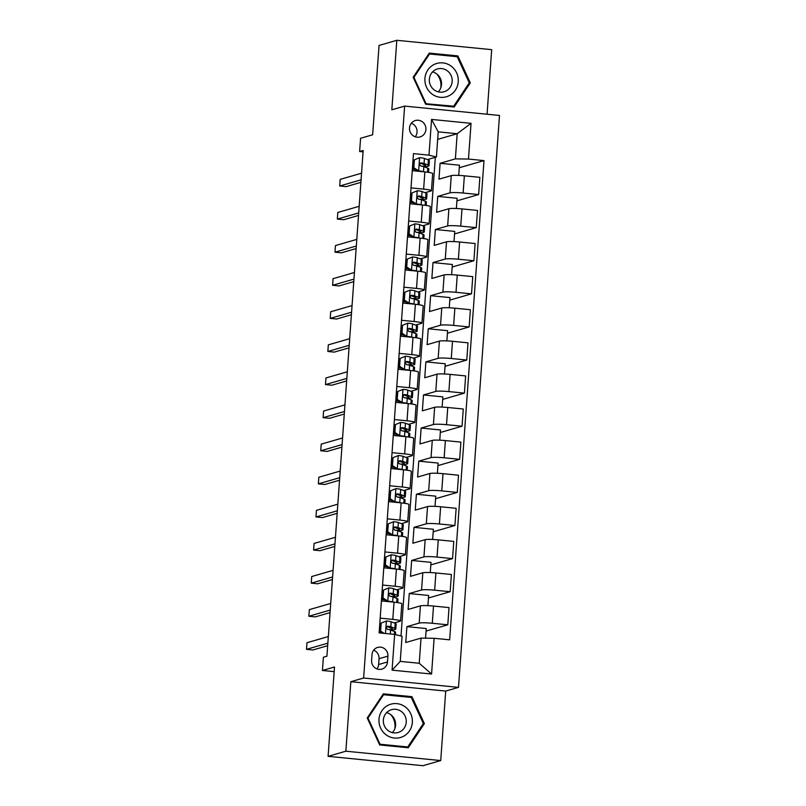 <?xml version="1.0" encoding="UTF-8"?>
<svg xmlns="http://www.w3.org/2000/svg" width="806" height="806" viewBox="0 0 806 806"><rect width="100%" height="100%" fill="white"/><g stroke="black" fill="none" stroke-linecap="round" stroke-linejoin="round"><path stroke-width="1.21" d="M409.508 127.912A8.534 8.201 73.9 0 0 420.087 136.929A8.534 8.201 73.9 0 0 425.921 129.534A8.534 8.201 73.9 0 0 415.342 120.527A8.534 8.201 73.9 0 0 409.508 127.912M415.241 136.788A8.534 8.201 73.9 0 0 411.322 123.237M487.066 114.23L491.69 49.66L396.814 40.3L379.052 45.438L372.644 134.793L360.574 138.289L359.627 151.528L363.073 151.871M458.503 687.367L499.498 115.46L404.622 106.1L363.627 678.007L458.503 687.367L445.718 691.064L350.842 681.705L345.855 751.202L440.731 760.562L445.718 691.064M440.731 760.562L422.979 765.7L328.092 756.34L334.5 666.985L322.42 670.481L334.168 671.64M345.855 751.202L328.092 756.34M322.42 670.481L323.377 657.243L326.924 656.215L363.174 150.5L359.627 151.528M387.495 661.958L387.918 656.134A8.272 7.949 73.9 0 0 377.671 647.409A8.272 7.949 73.9 0 0 372.019 654.573L371.596 660.396A8.272 7.949 73.9 0 0 381.853 669.121A8.272 7.949 73.9 0 0 387.495 661.958L378.619 664.527L379.042 658.703A8.272 7.949 73.9 0 0 373.662 650.18M434.132 638.292L431.573 674.038L392.079 670.149L394.638 634.403L402.053 636.236L400.25 661.383L419.231 663.257L421.034 638.11L434.132 638.292L449.647 639.823L483.993 160.596L459.289 167.739M437.668 139.367L457.183 133.725L438.212 131.852L436.409 156.999L428.994 155.165L413.478 153.644L379.122 632.871L394.638 634.403M428.994 155.165L431.553 119.429L471.047 123.318L468.477 159.064L483.993 160.596M350.842 681.705L363.627 678.007M396.814 40.3L391.827 109.797L404.622 106.1M436.409 156.999L427.432 159.598M411.02 187.889L423.634 189.128A10.669 1.058 4.1 0 1 431.442 190.71A10.669 1.058 4.1 0 1 431.049 190.962L425.064 192.694M408.652 220.985L421.266 222.224A10.669 1.058 4.1 0 1 429.064 223.806A10.669 1.058 4.1 0 1 428.681 224.058L422.687 225.791M406.274 254.081L418.888 255.321A10.669 1.058 4.1 0 1 426.696 256.902A10.669 1.058 4.1 0 1 426.303 257.154L420.319 258.887M403.907 287.178L416.521 288.417A10.669 1.058 4.1 0 1 424.319 289.999A10.669 1.058 4.1 0 1 423.936 290.251L417.941 291.984M401.529 320.264L414.143 321.513A10.669 1.058 4.1 0 1 421.951 323.095A10.669 1.058 4.1 0 1 421.558 323.347L415.574 325.08M399.161 353.36L411.775 354.61A10.669 1.058 4.1 0 1 419.573 356.192A10.669 1.058 4.1 0 1 419.191 356.443L413.196 358.176M396.784 386.457L409.398 387.706A10.669 1.058 4.1 0 1 417.206 389.288A10.669 1.058 4.1 0 1 416.813 389.54L410.828 391.273M394.416 419.553L407.03 420.803A10.669 1.058 4.1 0 1 414.828 422.384A10.669 1.058 4.1 0 1 414.445 422.636L408.461 424.369M392.048 452.65L404.652 453.899A10.669 1.058 4.1 0 1 412.46 455.481A10.669 1.058 4.1 0 1 412.078 455.733L406.083 457.465M389.671 485.746L402.285 486.995A10.669 1.058 4.1 0 1 410.083 488.577A10.669 1.058 4.1 0 1 409.7 488.829L403.715 490.562M387.303 518.842L399.917 520.092A10.669 1.058 4.1 0 1 407.715 521.673A10.669 1.058 4.1 0 1 407.332 521.925L401.338 523.658M384.925 551.939L397.539 553.188A10.669 1.058 4.1 0 1 405.337 554.77A10.669 1.058 4.1 0 1 404.955 555.022L398.97 556.755M382.558 585.035L395.172 586.284A10.669 1.058 4.1 0 1 402.97 587.866A10.669 1.058 4.1 0 1 402.587 588.118L396.592 589.851M380.18 618.131L392.794 619.381A10.669 1.058 4.1 0 1 400.592 620.963A10.669 1.058 4.1 0 1 400.209 621.214L394.225 622.947M425.568 638.171L426.253 628.549L406.899 626.635L405.761 642.523L421.034 638.11M406.899 626.635L419.191 623.088A10.669 1.058 4.1 0 1 432.288 623.27L447.804 624.801L426.072 631.088M427.895 605.659L428.631 595.453L409.267 593.538L408.128 609.427L420.42 605.87A10.669 1.058 4.1 0 1 433.517 606.062L449.033 607.593L447.804 624.801M409.267 593.538L421.558 589.992A10.669 1.058 4.1 0 1 434.656 590.173L450.171 591.705L428.449 597.992M430.273 572.562L430.998 562.356L411.644 560.442L410.506 576.33L422.797 572.774A10.669 1.058 4.1 0 1 435.895 572.965L451.41 574.497L450.171 591.705M411.644 560.442L423.936 556.896A10.669 1.058 4.1 0 1 437.033 557.077L452.549 558.608L430.817 564.895M432.641 539.466L433.376 529.26L414.012 527.346L412.874 543.234L425.165 539.677A10.669 1.058 4.1 0 1 438.263 539.869L453.778 541.4L452.549 558.608M414.012 527.346L426.303 523.799A10.669 1.058 4.1 0 1 439.401 523.981L454.916 525.512L433.195 531.799M435.018 506.37L435.744 496.164L416.39 494.249L415.251 510.138L427.533 506.581A10.669 1.058 4.1 0 1 440.64 506.773L456.146 508.304L454.916 525.512M416.39 494.249L428.681 490.703A10.669 1.058 4.1 0 1 441.779 490.884L457.294 492.416L435.562 498.702M437.386 473.273L438.121 463.067L418.757 461.153L417.619 477.041L429.91 473.485A10.669 1.058 4.1 0 1 443.008 473.676L458.523 475.208L457.294 492.416M418.757 461.153L431.049 457.607A10.669 1.058 4.1 0 1 444.146 457.788L459.662 459.319L437.94 465.606M439.764 440.177L440.489 429.971L421.135 428.057L419.997 443.945L432.278 440.388A10.669 1.058 4.1 0 1 445.386 440.58L460.891 442.111L459.662 459.319M421.135 428.057L433.416 424.51A10.669 1.058 4.1 0 1 446.524 424.691L462.029 426.223L440.308 432.51M442.131 407.08L442.867 396.874L423.503 394.96L422.364 410.848L434.656 407.292A10.669 1.058 4.1 0 1 447.753 407.483L463.269 409.015L462.029 426.223M423.503 394.96L435.794 391.414A10.669 1.058 4.1 0 1 448.892 391.595L464.407 393.127L442.685 399.413M444.509 373.994L445.234 363.778L425.88 361.874L424.742 377.752L437.023 374.196A10.669 1.058 4.1 0 1 450.131 374.387L465.636 375.918L464.407 393.127M425.88 361.874L438.162 358.317A10.669 1.058 4.1 0 1 451.269 358.499L466.775 360.03L445.053 366.317M446.877 340.898L447.612 330.682L428.248 328.777L427.109 344.656L439.401 341.099A10.669 1.058 4.1 0 1 452.498 341.291L468.014 342.822L466.775 360.03M428.248 328.777L440.539 325.221A10.669 1.058 4.1 0 1 453.637 325.402L469.152 326.934L447.431 333.221M449.254 307.801L449.98 297.585L430.626 295.681L429.477 311.559L441.769 308.003A10.669 1.058 4.1 0 1 454.866 308.194L470.382 309.726L469.152 326.934M430.626 295.681L442.907 292.125A10.669 1.058 4.1 0 1 456.005 292.316L471.52 293.837L449.798 300.124M451.622 274.705L452.357 264.489L432.993 262.585L431.855 278.463L444.146 274.917A10.669 1.058 4.1 0 1 457.244 275.098L472.759 276.629L471.52 293.837M432.993 262.585L445.285 259.028A10.669 1.058 4.1 0 1 458.382 259.22L473.898 260.741L452.176 267.028M453.99 241.609L454.725 231.393L435.361 229.488L434.222 245.367L446.514 241.82A10.669 1.058 4.1 0 1 459.611 242.001L475.127 243.533L473.898 260.741M435.361 229.488L447.652 225.932A10.669 1.058 4.1 0 1 460.75 226.123L476.265 227.645L454.544 233.931M456.367 208.512L457.103 198.296L437.739 196.392L436.6 212.27L448.892 208.724A10.669 1.058 4.1 0 1 461.989 208.905L477.505 210.437L476.265 227.645M437.739 196.392L450.03 192.836A10.669 1.058 4.1 0 1 463.128 193.027L478.643 194.548L456.921 200.835M458.735 175.416L459.47 165.2L440.106 163.296L438.968 179.174L451.259 175.627A10.669 1.058 4.1 0 1 464.357 175.809L479.872 177.34L478.643 194.548M440.106 163.296L455.38 158.873L457.183 133.725L471.047 123.318M401.015 635.974L435.321 157.321M381.419 600.923L394.033 602.173A10.669 1.058 4.1 0 1 401.831 603.754L400.592 620.963M383.787 567.827L396.401 569.076A10.669 1.058 4.1 0 1 404.199 570.658L402.97 587.866M386.165 534.731L398.769 535.98A10.669 1.058 4.1 0 1 406.577 537.562L405.337 554.77M388.532 501.634L401.146 502.884A10.669 1.058 4.1 0 1 408.944 504.465L407.715 521.673M390.91 468.538L403.514 469.787A10.669 1.058 4.1 0 1 411.322 471.369L410.083 488.577M393.278 435.442L405.892 436.691A10.669 1.058 4.1 0 1 413.69 438.273L412.46 455.481M395.645 402.345L408.259 403.594A10.669 1.058 4.1 0 1 416.067 405.176L414.828 422.384M398.023 369.249L410.637 370.498A10.669 1.058 4.1 0 1 418.435 372.08L417.206 389.288M400.391 336.152L413.004 337.402A10.669 1.058 4.1 0 1 420.813 338.983L419.573 356.192M402.768 303.056L415.382 304.305A10.669 1.058 4.1 0 1 423.18 305.887L421.951 323.095M405.136 269.96L417.75 271.209A10.669 1.058 4.1 0 1 425.558 272.791L424.319 289.999M407.514 236.863L420.127 238.113A10.669 1.058 4.1 0 1 427.926 239.694L426.696 256.902M409.881 203.767L422.495 205.016A10.669 1.058 4.1 0 1 430.303 206.598L429.064 223.806M468.477 159.064L455.38 158.873M412.259 170.671L424.873 171.92A10.669 1.058 4.1 0 1 432.671 173.502L431.442 190.71M400.25 661.383L392.079 670.149M419.231 663.257L431.573 674.038M431.553 119.429L438.212 131.852M376.976 668.92A8.272 7.949 73.9 0 0 378.619 664.527M424.379 723.617L411.926 696.666L383.354 693.845L367.234 717.985L379.686 744.946L408.269 747.767L424.379 723.617L423.069 724M429.286 53.105L413.166 77.245L425.618 104.206L454.191 107.017L470.311 82.877L457.858 55.916L429.286 53.105M409.72 697.301L411.926 696.666M455.652 56.561L457.858 55.916M469.001 83.26L470.311 82.877M386.507 621.003L380.271 623.411L386.507 621.003A7.073 0.705 4.1 0 1 391.212 621.799L395.182 623.31A20.412 2.025 4.1 0 1 396.159 624.015L395.796 629.043A20.412 2.025 -175.9 0 0 394.819 628.348L390.85 626.826A7.073 0.705 -175.9 0 0 387.988 626.242L387.464 626.282M381.188 623.139L380.623 631.088L384.2 633.375M380.271 623.411L379.697 631.35L380.623 631.088M382.618 633.214L379.697 631.35M386.991 626.534L387.988 626.242C386.054 627.078 385.973 628.136 387.757 629.426A7.073 0.705 4.1 0 1 390.628 630L394.597 631.521A20.412 2.025 4.1 0 1 395.565 632.226L395.403 634.594M379.142 632.68A16.936 1.683 -175.9 0 0 381.943 632.791M327.861 643.168L306.502 649.344L306.975 642.725L328.334 636.549M390.658 630.02A20.412 2.025 -175.9 0 0 395.796 629.043M386.981 626.544L391.535 628.217A16.936 1.683 4.1 0 1 392.341 628.801A16.936 1.683 4.1 0 1 388.744 629.567M327.679 645.707L312.909 649.979L306.502 649.344M383.565 590.042L388.885 587.906L383.565 590.042L382.991 597.992L387.928 601.145A7.073 0.705 4.1 0 1 392.633 601.941L392.965 602.062M387.928 601.145L387.011 601.407L388.673 601.639M388.885 587.906A7.073 0.705 4.1 0 1 393.59 588.702L397.56 590.214A20.412 2.025 4.1 0 1 398.527 590.919L398.164 595.946A20.412 2.025 -175.9 0 0 397.197 595.251L393.227 593.73A7.073 0.705 -175.9 0 0 390.356 593.156L389.842 593.186M382.638 590.314L382.074 598.254L382.991 597.992M387.011 601.407L382.074 598.254M389.369 593.438L390.356 593.156C388.421 593.982 388.341 595.04 390.124 596.329A7.073 0.705 4.1 0 1 392.996 596.903L396.965 598.425A20.412 2.025 4.1 0 1 397.942 599.13L397.69 602.616M381.51 599.583A16.936 1.683 -175.9 0 0 384.321 599.694M330.228 610.071L308.869 616.247L309.353 609.628L330.712 603.452M393.036 596.924A20.412 2.025 -175.9 0 0 398.164 595.946M389.348 593.448L393.902 595.12A16.936 1.683 4.1 0 1 394.708 595.705A16.936 1.683 4.1 0 1 391.112 596.47M330.047 612.61L315.287 616.882L308.869 616.247M385.933 556.946L391.253 554.81L385.933 556.946L385.369 564.895L390.305 568.049A7.073 0.705 4.1 0 1 395.011 568.845L395.343 568.965M390.305 568.049L389.379 568.311L391.051 568.542M391.253 554.81A7.073 0.705 4.1 0 1 395.958 555.606L399.927 557.117A20.412 2.025 4.1 0 1 400.904 557.823L400.542 562.85A20.412 2.025 -175.9 0 0 399.564 562.155L395.595 560.633A7.073 0.705 -175.9 0 0 392.734 560.059L392.21 560.089M385.016 557.218L384.442 565.157L385.369 564.895M389.379 568.311L384.442 565.157M391.736 560.341L392.734 560.059C390.789 560.885 390.719 561.943 392.502 563.233A7.073 0.705 4.1 0 1 395.373 563.807L399.343 565.328A20.412 2.025 4.1 0 1 400.31 566.034L400.068 569.52M383.888 566.487A16.936 1.683 -175.9 0 0 386.689 566.598M332.606 576.975L311.247 583.151L311.721 576.532L333.08 570.356M395.403 563.827A20.412 2.025 -175.9 0 0 400.542 562.85M391.726 560.351L396.27 562.024A16.936 1.683 4.1 0 1 397.086 562.608A16.936 1.683 4.1 0 1 393.489 563.384M332.425 579.514L317.655 583.786L311.247 583.151M388.311 523.85L393.63 521.714L388.311 523.85L387.736 531.799L392.673 534.952A7.073 0.705 4.1 0 1 397.378 535.748L397.711 535.869M392.673 534.952L391.756 535.214L393.419 535.446M393.63 521.714A7.073 0.705 4.1 0 1 398.325 522.51L402.305 524.021A20.412 2.025 4.1 0 1 403.272 524.726L402.909 529.754A20.412 2.025 -175.9 0 0 401.942 529.058L397.973 527.537A7.073 0.705 -175.9 0 0 395.101 526.963L394.587 526.993M387.384 524.122L386.82 532.061L387.736 531.799M391.756 535.214L386.82 532.061M394.114 527.245L395.101 526.963C393.167 527.789 393.086 528.847 394.869 530.136A7.073 0.705 4.1 0 1 397.741 530.711L401.71 532.232A20.412 2.025 4.1 0 1 402.688 532.937L402.436 536.423M386.255 533.391A16.936 1.683 -175.9 0 0 389.066 533.501M334.974 543.879L313.615 550.055L314.088 543.435L335.447 537.259M397.781 530.731A20.412 2.025 -175.9 0 0 402.909 529.754M394.094 527.255L398.648 528.927A16.936 1.683 4.1 0 1 399.454 529.512A16.936 1.683 4.1 0 1 395.857 530.288M334.792 546.418L320.032 550.689L313.615 550.055M390.678 490.763L395.998 488.617L390.678 490.763L390.114 498.702L395.051 501.856A7.073 0.705 4.1 0 1 399.756 502.652L400.088 502.773M395.051 501.856L394.124 502.118L395.796 502.35M395.998 488.617A7.073 0.705 4.1 0 1 400.703 489.413L404.672 490.925A20.412 2.025 4.1 0 1 405.65 491.63L405.287 496.657A20.412 2.025 -175.9 0 0 404.31 495.962L400.34 494.441A7.073 0.705 -175.9 0 0 397.469 493.866L396.955 493.897M389.761 491.025L389.187 498.964L390.114 498.702M394.124 502.118L389.187 498.964M396.481 494.149L397.469 493.866C395.534 494.693 395.464 495.75 397.247 497.04A7.073 0.705 4.1 0 1 400.119 497.614L404.088 499.136A20.412 2.025 4.1 0 1 405.055 499.841L404.803 503.327M388.633 500.294A16.936 1.683 -175.9 0 0 391.434 500.405M337.351 510.782L315.992 516.958L316.466 510.339L337.825 504.163M400.149 497.634A20.412 2.025 -175.9 0 0 405.287 496.657M396.471 494.159L401.015 495.831A16.936 1.683 4.1 0 1 401.831 496.415A16.936 1.683 4.1 0 1 398.235 497.191M337.17 513.321L322.4 517.593L315.992 516.958M388.401 705.119A17.339 16.664 73.9 0 0 380.613 728.03A17.339 16.664 73.9 0 0 402.929 736.573A17.339 16.664 73.9 0 0 410.717 713.663A17.339 16.664 73.9 0 0 388.401 705.119M389.852 710.318A11.868 11.405 73.9 0 0 398.124 732.493A11.868 11.405 73.9 0 0 405.489 717.028A11.868 11.405 73.9 0 0 389.852 710.318M423.351 723.576L407.735 746.961L380.049 744.23L367.979 718.116L383.596 694.722L411.282 697.452L423.351 723.576M405.811 747.525L407.735 746.961M379.445 744.412L380.049 744.23M367.375 718.287L367.979 718.116M382.568 695.024L383.596 694.722M390.809 714.69A16.674 16.019 -106.1 0 1 394.839 728.644M386.608 712.665A11.868 11.405 -106.1 0 1 392.371 732.594M436.731 73.94A16.674 16.019 -106.1 0 1 440.932 86.514A16.674 16.019 -106.1 0 1 440.771 87.904M458.261 81.749A17.339 16.664 73.9 0 0 442.826 62.888A17.339 16.664 73.9 0 0 424.933 78.454A17.339 16.664 73.9 0 0 440.358 97.314A17.339 16.664 73.9 0 0 458.261 81.749M452.166 81.466A11.868 11.405 73.9 0 0 437.457 68.943A11.868 11.405 73.9 0 0 429.346 79.22A11.868 11.405 73.9 0 0 444.056 91.753A11.868 11.405 73.9 0 0 452.166 81.466M432.54 71.925A11.868 11.405 -106.1 0 1 438.303 91.844M425.981 103.49L413.911 77.376L429.527 53.982L457.214 56.712L469.283 82.837L453.667 106.221L425.377 103.672M413.307 77.547L413.911 77.376M428.5 54.274L429.527 53.982M451.743 106.775L453.667 106.221M393.056 457.667L398.376 455.521L393.056 457.667L392.482 465.606L397.418 468.76A7.073 0.705 4.1 0 1 402.123 469.555L402.456 469.676M397.418 468.76L396.502 469.021L398.164 469.253M398.376 455.521A7.073 0.705 4.1 0 1 403.071 456.317L407.05 457.828A20.412 2.025 4.1 0 1 408.017 458.533L407.655 463.561A20.412 2.025 -175.9 0 0 406.687 462.866L402.718 461.344A7.073 0.705 -175.9 0 0 399.847 460.77L399.333 460.8M392.129 457.929L391.565 465.868L392.482 465.606M396.502 469.021L391.565 465.868M398.859 461.052L399.847 460.77C397.912 461.596 397.832 462.654 399.615 463.944A7.073 0.705 4.1 0 1 402.486 464.518L406.456 466.039A20.412 2.025 4.1 0 1 407.433 466.745L407.181 470.23M391.001 467.198A16.936 1.683 -175.9 0 0 393.812 467.309M339.719 477.686L318.36 483.862L318.833 477.243L340.192 471.067M402.526 464.538A20.412 2.025 -175.9 0 0 407.655 463.561M398.839 461.062L403.393 462.735A16.936 1.683 4.1 0 1 404.199 463.319A16.936 1.683 4.1 0 1 400.602 464.095M339.538 480.225L324.778 484.497L318.36 483.862M395.424 424.571L400.743 422.425L395.424 424.571L394.859 432.51L399.796 435.663A7.073 0.705 4.1 0 1 404.501 436.459L404.834 436.58M399.796 435.663L398.869 435.925L400.542 436.157M400.743 422.425A7.073 0.705 4.1 0 1 405.448 423.221L409.418 424.732A20.412 2.025 4.1 0 1 410.395 425.437L410.032 430.475A20.412 2.025 -175.9 0 0 409.055 429.769L405.086 428.248A7.073 0.705 -175.9 0 0 402.214 427.674L401.7 427.704M394.497 424.833L393.933 432.772L394.859 432.51M398.869 435.925L393.933 432.772M401.227 427.956L402.214 427.674C400.28 428.5 400.209 429.558 401.993 430.847A7.073 0.705 4.1 0 1 404.864 431.422L408.833 432.943A20.412 2.025 4.1 0 1 409.801 433.648L409.549 437.134M393.368 434.102A16.936 1.683 -175.9 0 0 396.179 434.212M342.097 444.59L320.738 450.766L321.211 444.146L342.57 437.97M404.894 431.442A20.412 2.025 -175.9 0 0 410.032 430.475M401.217 427.966L405.761 429.638A16.936 1.683 4.1 0 1 406.567 430.223A16.936 1.683 4.1 0 1 402.98 430.998M341.915 447.129L327.145 451.4L320.738 450.766M397.801 391.474L403.111 389.328L397.801 391.474L397.227 399.413L402.164 402.567A7.073 0.705 4.1 0 1 406.869 403.363L407.201 403.484M402.164 402.567L401.247 402.829L402.909 403.06M403.111 389.328A7.073 0.705 4.1 0 1 407.816 390.124L411.795 391.635A20.412 2.025 4.1 0 1 412.763 392.341L412.4 397.378A20.412 2.025 -175.9 0 0 411.433 396.673L407.463 395.152A7.073 0.705 -175.9 0 0 404.592 394.577L404.078 394.618M396.874 391.736L396.3 399.675L397.227 399.413M401.247 402.829L396.3 399.675M403.594 394.859L404.592 394.577C402.657 395.403 402.577 396.461 404.36 397.751A7.073 0.705 4.1 0 1 407.232 398.325L411.201 399.847A20.412 2.025 4.1 0 1 412.178 400.552L411.926 404.038M395.746 401.015A16.936 1.683 -175.9 0 0 398.557 401.116M344.464 411.493L323.105 417.669L323.579 411.05L344.938 404.874M407.272 398.345A20.412 2.025 -175.9 0 0 412.4 397.378M403.584 394.869L408.138 396.542A16.936 1.683 4.1 0 1 408.944 397.126A16.936 1.683 4.1 0 1 405.347 397.902M344.283 414.032L329.523 418.304L323.105 417.669M400.169 358.378L405.489 356.232L400.169 358.378L399.605 366.317L404.541 369.47A7.073 0.705 4.1 0 1 409.247 370.266L409.579 370.387M404.541 369.47L403.615 369.742L405.287 369.964M405.489 356.232A7.073 0.705 4.1 0 1 410.194 357.028L414.163 358.539A20.412 2.025 4.1 0 1 415.14 359.244L414.778 364.282A20.412 2.025 -175.9 0 0 413.8 363.577L409.831 362.055A7.073 0.705 -175.9 0 0 406.959 361.481L406.446 361.521M399.242 358.64L398.678 366.579L399.605 366.317M403.615 369.742L398.678 366.579M405.972 361.763L406.959 361.481C405.025 362.307 404.955 363.365 406.738 364.655A7.073 0.705 4.1 0 1 409.599 365.229L413.579 366.75A20.412 2.025 4.1 0 1 414.546 367.455L414.294 370.941M398.114 367.919A16.936 1.683 -175.9 0 0 400.925 368.02M346.842 378.397L325.483 384.573L325.956 377.954L347.315 371.778M409.639 365.249A20.412 2.025 -175.9 0 0 414.778 364.282M405.952 361.773L410.506 363.446A16.936 1.683 4.1 0 1 411.312 364.03A16.936 1.683 4.1 0 1 407.725 364.806M346.661 380.936L331.891 385.208L325.483 384.573M402.547 325.281L407.856 323.135L402.547 325.281L401.972 333.221L406.909 336.374A7.073 0.705 4.1 0 1 411.614 337.17L411.947 337.291M406.909 336.374L405.992 336.646L407.655 336.868M407.856 323.135A7.073 0.705 4.1 0 1 412.561 323.931L416.541 325.443A20.412 2.025 4.1 0 1 417.508 326.148L417.145 331.185A20.412 2.025 -175.9 0 0 416.178 330.48L412.209 328.959A7.073 0.705 -175.9 0 0 409.337 328.385L408.813 328.425M401.62 325.543L401.045 333.493L401.972 333.221M405.992 336.646L401.045 333.493M408.34 328.667L409.337 328.385C407.403 329.211 407.322 330.269 409.105 331.558A7.073 0.705 4.1 0 1 411.977 332.132L415.946 333.654A20.412 2.025 4.1 0 1 416.924 334.359L416.672 337.845M400.491 334.822A16.936 1.683 -175.9 0 0 403.302 334.923M349.21 345.3L327.851 351.476L328.324 344.857L349.683 338.681M412.017 332.153A20.412 2.025 -175.9 0 0 417.145 331.185M408.33 328.677L412.884 330.349A16.936 1.683 4.1 0 1 413.69 330.934A16.936 1.683 4.1 0 1 410.093 331.709M349.028 347.839L334.268 352.111L327.851 351.476M404.914 292.185L410.234 290.039L404.914 292.185L404.35 300.124L409.287 303.278A7.073 0.705 4.1 0 1 413.992 304.074L414.324 304.194M409.287 303.278L408.36 303.55L410.032 303.771M410.234 290.039A7.073 0.705 4.1 0 1 414.939 290.835L418.908 292.346A20.412 2.025 4.1 0 1 419.876 293.052L419.523 298.089A20.412 2.025 -175.9 0 0 418.546 297.384L414.576 295.862A7.073 0.705 -175.9 0 0 411.705 295.288L411.191 295.328M403.987 292.447L403.423 300.396L404.35 300.124M408.36 303.55L403.423 300.396M410.717 295.57L411.705 295.288C409.77 296.114 409.7 297.172 411.483 298.462A7.073 0.705 4.1 0 1 414.344 299.036L418.324 300.557A20.412 2.025 4.1 0 1 419.291 301.263L419.039 304.749M402.859 301.726A16.936 1.683 -175.9 0 0 405.67 301.827M351.587 312.204L330.228 318.38L330.702 311.761L352.061 305.585M414.385 299.056A20.412 2.025 -175.9 0 0 419.523 298.089M410.697 295.58L415.251 297.253A16.936 1.683 4.1 0 1 416.057 297.837A16.936 1.683 4.1 0 1 412.471 298.613M351.406 314.743L336.636 319.015L330.228 318.38M407.282 259.089L412.601 256.943L407.282 259.089L406.718 267.028L411.654 270.181A7.073 0.705 4.1 0 1 416.359 270.977L416.692 271.098M411.654 270.181L410.728 270.453L412.4 270.675M412.601 256.943A7.073 0.705 4.1 0 1 417.307 257.739L421.276 259.25A20.412 2.025 4.1 0 1 422.253 259.955L421.891 264.993A20.412 2.025 -175.9 0 0 420.923 264.287L416.944 262.766A7.073 0.705 -175.9 0 0 414.083 262.192L413.559 262.232M406.365 259.351L405.791 267.3L406.718 267.028M410.728 270.453L405.791 267.3M413.085 262.474L414.083 262.192C412.148 263.018 412.068 264.076 413.851 265.365A7.073 0.705 4.1 0 1 416.722 265.94L420.692 267.461A20.412 2.025 4.1 0 1 421.669 268.166L421.417 271.652M405.237 268.63A16.936 1.683 -175.9 0 0 408.048 268.73M353.955 279.108L332.596 285.284L333.069 278.664L354.428 272.488M416.762 265.96A20.412 2.025 -175.9 0 0 421.891 264.993M413.075 262.484L417.629 264.156A16.936 1.683 4.1 0 1 418.435 264.741A16.936 1.683 4.1 0 1 414.838 265.517M353.774 281.647L339.004 285.918L332.596 285.284M409.66 225.992L414.979 223.846L409.66 225.992L409.085 233.931L414.032 237.085A7.073 0.705 4.1 0 1 418.737 237.881L419.07 238.002M414.032 237.085L413.105 237.357L414.768 237.579M414.979 223.846A7.073 0.705 4.1 0 1 419.684 224.642L423.654 226.154A20.412 2.025 4.1 0 1 424.621 226.859L424.268 231.896A20.412 2.025 -175.9 0 0 423.291 231.191L419.322 229.67A7.073 0.705 -175.9 0 0 416.45 229.095L415.936 229.136M408.733 226.254L408.168 234.203L409.085 233.931M413.105 237.357L408.168 234.203M415.463 229.378L416.45 229.095C414.516 229.922 414.445 230.979 416.228 232.269A7.073 0.705 4.1 0 1 419.09 232.853L423.069 234.365A20.412 2.025 4.1 0 1 424.037 235.07L423.785 238.556M407.604 235.533A16.936 1.683 -175.9 0 0 410.415 235.634M356.333 246.011L334.974 252.187L335.447 245.568L356.806 239.392M419.13 232.863A20.412 2.025 -175.9 0 0 424.268 231.896M415.443 229.388L419.997 231.06A16.936 1.683 4.1 0 1 420.803 231.644A16.936 1.683 4.1 0 1 417.216 232.42M356.151 248.55L341.381 252.822L334.974 252.187M412.027 192.896L417.347 190.75L412.027 192.896L411.463 200.835L416.4 203.989A7.073 0.705 4.1 0 1 421.105 204.784L421.437 204.905M416.4 203.989L415.473 204.261L417.145 204.482M417.347 190.75A7.073 0.705 4.1 0 1 422.052 191.546L426.021 193.057A20.412 2.025 4.1 0 1 426.999 193.762L426.636 198.8A20.412 2.025 -175.9 0 0 425.669 198.095L421.689 196.573A7.073 0.705 -175.9 0 0 418.828 195.999L418.304 196.039M411.11 193.158L410.536 201.107L411.463 200.835M415.473 204.261L410.536 201.107M417.83 196.281L418.828 195.999C416.893 196.825 416.813 197.883 418.596 199.173A7.073 0.705 4.1 0 1 421.467 199.757L425.437 201.268A20.412 2.025 4.1 0 1 426.404 201.974L426.162 205.459M409.982 202.437A16.936 1.683 -175.9 0 0 412.783 202.538M358.7 212.915L337.341 219.091L337.815 212.472L359.174 206.296M421.498 199.767A20.412 2.025 -175.9 0 0 426.636 198.8M417.82 196.291L422.374 197.964A16.936 1.683 4.1 0 1 423.18 198.548A16.936 1.683 4.1 0 1 419.583 199.324M358.519 215.454L343.749 219.726L337.341 219.091M414.405 159.8L419.725 157.654L414.405 159.8L413.831 167.739L418.777 170.892A7.073 0.705 4.1 0 1 423.472 171.688L423.805 171.809M418.777 170.892L417.851 171.164L419.513 171.386M419.725 157.654A7.073 0.705 4.1 0 1 424.43 158.45L428.399 159.961A20.412 2.025 4.1 0 1 429.366 160.666L429.014 165.704A20.412 2.025 -175.9 0 0 428.036 164.998L424.067 163.477A7.073 0.705 -175.9 0 0 421.195 162.903L420.682 162.943M413.478 160.062L412.914 168.011L413.831 167.739M417.851 171.164L412.914 168.011M420.208 163.185L421.195 162.903C419.261 163.729 419.191 164.787 420.974 166.076A7.073 0.705 4.1 0 1 423.835 166.661L427.805 168.172A20.412 2.025 4.1 0 1 428.782 168.877L428.53 172.363M412.35 169.341A16.936 1.683 -175.9 0 0 415.161 169.441M361.078 179.819L339.719 185.995L340.192 179.375L361.551 173.199M423.875 166.671A20.412 2.025 -175.9 0 0 429.014 165.704M420.188 163.195L424.742 164.867A16.936 1.683 4.1 0 1 425.548 165.452A16.936 1.683 4.1 0 1 421.951 166.227M360.887 182.358L346.127 186.629L339.719 185.995M420.42 605.87L419.191 623.088M422.797 572.774L421.558 589.992M425.165 539.677L423.936 556.896M427.533 506.581L426.303 523.799M429.91 473.485L428.681 490.703M432.278 440.388L431.049 457.607M434.656 407.292L433.416 424.51M437.023 374.196L435.794 391.414M439.401 341.099L438.162 358.317M441.769 308.003L440.539 325.221M444.146 274.917L442.907 292.125M446.514 241.82L445.285 259.028M448.892 208.724L447.652 225.932M451.259 175.627L450.03 192.836M433.517 606.062L432.288 623.27M394.033 602.173L392.794 619.381M396.401 569.076L395.172 586.284M435.895 572.965L434.656 590.173M398.769 535.98L397.539 553.188M438.263 539.869L437.033 557.077M401.146 502.884L399.917 520.092M440.64 506.773L439.401 523.981M403.514 469.787L402.285 486.995M443.008 473.676L441.779 490.884M405.892 436.691L404.652 453.899M445.386 440.58L444.146 457.788M408.259 403.594L407.03 420.803M447.753 407.483L446.524 424.691M410.637 370.498L409.398 387.706M450.131 374.387L448.892 391.595M413.004 337.402L411.775 354.61M452.498 341.291L451.269 358.499M415.382 304.305L414.143 321.513M454.866 308.194L453.637 325.402M417.75 271.209L416.521 288.417M457.244 275.098L456.005 292.316M420.127 238.113L418.888 255.321M459.611 242.001L458.382 259.22M422.495 205.016L421.266 222.224M461.989 208.905L460.75 226.123M424.873 171.92L423.634 189.128M464.357 175.809L463.128 193.027M379.042 658.703L387.918 656.134M386.376 621.053L385.48 633.496M394.597 631.521L394.396 634.372M395.182 623.31L394.819 628.348M390.628 630L390.336 633.979M391.212 621.799L390.85 626.826M388.744 587.957L387.807 601.064M396.965 598.425L396.683 602.475M397.56 590.214L397.197 595.251M392.996 596.903L392.633 601.941M393.59 588.702L393.227 593.73M391.122 554.86L390.185 567.968M399.343 565.328L399.051 569.379M399.927 557.117L399.564 562.155M395.373 563.807L395.011 568.845M395.958 555.606L395.595 560.633M393.489 521.764L392.552 534.872M401.71 532.232L401.418 536.282M402.305 524.021L401.942 529.058M397.741 530.711L397.378 535.748M398.325 522.51L397.973 527.537M395.867 488.668L394.93 501.775M404.088 499.136L403.796 503.186M404.672 490.925L404.31 495.962M400.119 497.614L399.756 502.652M400.703 489.413L400.34 494.441M398.235 455.571L397.298 468.679M406.456 466.039L406.164 470.089M407.05 457.828L406.687 462.866M402.486 464.518L402.123 469.555M403.071 456.317L402.718 461.344M400.612 422.475L399.675 435.583M408.833 432.943L408.541 436.993M409.418 424.732L409.055 429.769M404.864 431.422L404.501 436.459M405.448 423.221L405.086 428.248M402.98 389.379L402.043 402.486M411.201 399.847L410.909 403.897M411.795 391.635L411.433 396.673M407.232 398.325L406.869 403.363M407.816 390.124L407.463 395.152M405.358 356.282L404.421 369.39M413.579 366.75L413.287 370.8M414.163 358.539L413.8 363.577M409.599 365.229L409.247 370.266M410.194 357.028L409.831 362.055M407.725 323.186L406.788 336.293M415.946 333.654L415.654 337.704M416.541 325.443L416.178 330.48M411.977 332.132L411.614 337.17M412.561 323.931L412.209 328.959M410.103 290.089L409.156 303.197M418.324 300.557L418.032 304.608M418.908 292.346L418.546 297.384M414.344 299.036L413.992 304.074M414.939 290.835L414.576 295.862M412.471 256.993L411.534 270.101M420.692 267.461L420.4 271.511M421.276 259.25L420.923 264.287M416.722 265.94L416.359 270.977M417.307 257.739L416.944 262.766M414.848 223.897L413.901 237.004M423.069 234.365L422.777 238.415M423.654 226.154L423.291 231.191M419.09 232.853L418.737 237.881M419.684 224.642L419.322 229.67M417.216 190.8L416.279 203.908M425.437 201.268L425.145 205.318M426.021 193.057L425.669 198.095M421.467 199.757L421.105 204.784M422.052 191.546L421.689 196.573M419.594 157.704L418.646 170.812M427.805 168.172L427.523 172.222M428.399 159.961L428.036 164.998M423.835 166.661L423.472 171.688M424.43 158.45L424.067 163.477"/></g></svg>
